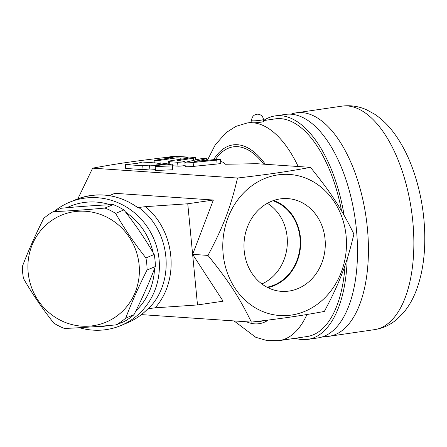 <?xml version="1.0" encoding="UTF-8"?>
<svg xmlns="http://www.w3.org/2000/svg" width="447" height="447" viewBox="0 0 447 447"><rect width="100%" height="100%" fill="white"/><g stroke="black" fill="none" stroke-linecap="round" stroke-linejoin="round"><path stroke-width="0.67" d="M168.899 157.707L165.608 157.484C133.469 161.278 116.309 163.786 92.641 168.161L77.845 198.831M109.319 195.635L114.89 193.316L213.375 200.027L192.629 254.36L187.757 203.776L213.375 200.027M207.967 255.405C223.5 226.104 230.451 207.905 237.513 178.029C269.653 174.235 286.818 171.726 310.481 167.351C331.322 193.149 341.536 208.838 353.901 234.055C346.838 263.931 339.888 282.135 324.354 311.436C300.686 315.805 283.527 318.314 251.387 322.108C239.022 296.892 228.808 281.202 207.967 255.405L192.629 254.36L223.114 301.2L197.496 304.943L192.629 254.36M237.513 178.029L92.641 168.161M187.757 203.776L145.415 206.654L138.682 207.486C170.76 230.171 175.749 281.945 148.421 308.659L155.154 307.827L197.496 304.943M138.682 207.486L138.011 207.699C118.36 194.048 97.658 191.35 75.906 199.602A66.776 63.809 67.4 0 1 137.933 207.799M79.432 327.701A66.776 63.809 -112.6 0 0 120.796 325.578A66.776 63.809 -112.6 0 0 141.258 311.637A66.776 63.809 -112.6 0 0 147.968 227.936A66.776 63.809 -112.6 0 0 69.486 202.267A66.776 63.809 -112.6 0 0 54.707 211.04M148.421 308.659L147.672 308.972A66.776 63.809 67.4 0 1 127.211 322.907L120.796 325.578M66.86 207.726A62.848 60.054 67.4 0 1 110.18 204.748M125.635 212.185A62.848 60.054 67.4 0 1 153.053 252.544M154.506 268.759A62.848 60.054 67.4 0 1 135.888 310.849M107.705 325.628A62.848 60.054 67.4 0 1 93.552 326.763M116.192 324.874L124.467 321.432A64.815 61.932 -112.6 0 0 133.966 314.705C142.342 298.132 149.471 282.079 155.355 266.546A64.815 61.932 -112.6 0 0 155.048 260.5A64.815 61.932 -112.6 0 0 154.198 254.494C145.336 239.123 135.229 224.271 123.88 209.934A64.815 61.932 -112.6 0 0 113.22 204.609C97.228 205.29 79.991 206.492 61.513 208.207L53.238 211.649C69.229 210.967 86.467 209.772 104.944 208.051A64.815 61.932 67.4 0 1 115.6 213.375C124.462 228.747 134.569 243.604 145.918 257.941A64.815 61.932 67.4 0 1 146.772 263.942A64.815 61.932 67.4 0 1 147.08 269.988C138.704 286.561 131.574 302.613 125.691 318.147A64.815 61.932 67.4 0 1 116.192 324.874C97.714 326.589 80.477 327.791 64.485 328.472A64.815 61.932 67.4 0 1 53.83 323.147C42.476 308.81 32.374 293.958 23.512 278.587A64.815 61.932 67.4 0 1 22.35 266.535C28.234 251.002 35.363 234.949 43.739 218.376A64.815 61.932 67.4 0 1 53.238 211.649M139.112 264.853A57.942 55.361 -112.6 0 0 51.109 220.902A57.942 55.361 -112.6 0 0 60.686 320.382A57.942 55.361 -112.6 0 0 139.112 264.853M113.22 204.609L104.944 208.051M123.88 209.934L115.6 213.375M154.198 254.494L145.918 257.941M155.355 266.546L147.08 269.988M133.966 314.705L125.691 318.147M251.387 322.108L141.408 314.615M234.055 320.929L255.79 337.317L267.2 340.608L279.068 340.631L307.078 336.535A109.99 52.483 -98.3 0 0 345.056 265.311M341.553 210.917A109.99 52.483 -98.3 0 0 275.24 118.874L263.557 120.584M346.112 235.988A70.704 61.809 93.9 0 0 248.04 188.779A70.704 61.809 93.9 0 0 259.729 310.184A70.704 61.809 93.9 0 0 346.112 235.988M310.481 167.351L256.695 163.691L225.472 164.256L222.958 162.222L220.634 161.417M295.322 338.25A112.935 53.886 -98.3 0 0 307.849 339.396A112.935 53.886 -98.3 0 0 347.185 258.902M344.112 215.325A112.935 53.886 -98.3 0 0 275.151 115.907A112.935 53.886 -98.3 0 0 263.551 120.545M307.849 339.396L318.096 337.898A112.935 53.886 -98.3 0 0 355.069 218.354A112.935 53.886 -98.3 0 0 285.398 114.41L275.151 115.907M323.472 336.513A112.935 53.886 -98.3 0 0 329.026 336.3A112.935 53.886 -98.3 0 0 365.998 216.756A112.935 53.886 -98.3 0 0 296.333 112.812A112.935 53.886 -98.3 0 0 290.952 114.197M207.458 160.333L207.106 160.311M196.92 159.618L195.685 159.534M155.422 169.374L149.857 168.994L143.085 169.631L125.702 168.446L125.328 164.552L142.71 165.736L149.482 165.099L160.277 165.837L155.154 166.586L171.933 165.898L172.229 164.088L167.105 164.837L156.316 164.099L159.791 163.239L142.409 162.054L136.614 163.49L125.328 164.552M172.229 164.088L172.603 167.983L172.307 169.793L155.528 170.48L155.154 166.586M185.147 165.384A3.928 0.358 174.5 0 1 181.845 165.96A3.928 0.358 174.5 0 1 177.962 166.15L172.391 165.77M168.748 162.965L160.249 164.211A3.928 0.358 174.5 0 1 159.886 164.261M220.444 159.406L220.818 163.3A3.928 0.358 174.5 0 1 217.119 164.01L193.501 166.385A7.856 0.71 174.5 0 1 185.254 166.468L184.874 162.574A7.856 0.71 -5.5 0 0 193.126 162.49L216.745 160.115A3.928 0.358 -5.5 0 0 220.444 159.406A3.928 0.358 -5.5 0 0 216.32 159.445L194.641 161.44L206.229 158.758A3.928 0.358 -5.5 0 0 206.927 158.484A3.928 0.358 -5.5 0 0 204.173 158.411A3.928 0.358 -5.5 0 0 199.809 158.964L186.282 162.026A7.856 0.71 -5.5 0 0 184.874 162.574M143.085 169.631L142.71 165.736M149.857 168.994L149.482 165.099M159.897 164.345L159.791 163.239M172.307 169.793L171.933 165.898M169.592 161.708L177.588 162.255A3.928 0.358 -5.5 0 0 182.002 162.004A3.928 0.358 -5.5 0 0 184.913 161.378A3.928 0.358 -5.5 0 0 184.415 161.255L177.129 160.713L193.501 158.21A3.928 0.358 -5.5 0 0 195.512 157.707A3.928 0.358 -5.5 0 0 189.696 157.953L172.62 160.451A7.856 0.71 -5.5 0 0 168.603 161.462A7.856 0.71 -5.5 0 0 169.592 161.708L169.854 164.435M169.34 157.299L173.145 157.556L156.07 160.054A3.928 0.358 -5.5 0 0 154.064 160.562A3.928 0.358 -5.5 0 0 159.875 160.317L176.956 157.819L180.761 158.076A3.928 0.358 -5.5 0 0 185.175 157.825A3.928 0.358 -5.5 0 0 188.086 157.199A3.928 0.358 -5.5 0 0 187.595 157.076L176.174 156.299A3.928 0.358 -5.5 0 0 171.76 156.551A3.928 0.358 -5.5 0 0 168.849 157.176A3.928 0.358 -5.5 0 0 169.34 157.299L169.419 158.104M177.146 159.791L176.956 157.819M244.207 250.896A46.482 40.632 -86.1 0 1 285.504 198.524A46.482 40.632 -86.1 0 1 325.165 247.739A46.482 40.632 -86.1 0 1 279.207 291.131A46.482 40.632 -86.1 0 1 244.207 250.896M267.77 287.6A44.979 39.319 93.9 0 0 300.557 246.068A44.979 39.319 93.9 0 0 273.704 200.468M272.905 200.748A44.449 38.855 -86.1 0 1 299.982 237.743A44.449 38.855 -86.1 0 1 267.015 287.214M261.853 283.94A44.449 38.855 93.9 0 0 287.114 236.865A44.449 38.855 93.9 0 0 267.351 203.296M251.722 120.634L251.907 122.584A5.895 0.531 -5.5 0 0 252.65 122.769A5.895 0.531 -5.5 0 0 259.271 122.394A5.895 0.531 -5.5 0 0 263.641 121.455L263.451 119.505A5.895 5.895 0 0 0 257.019 114.209A5.895 5.895 0 0 0 251.722 120.634A5.895 0.531 -5.5 0 0 252.466 120.819A5.895 0.531 -5.5 0 0 259.087 120.444A5.895 0.531 -5.5 0 0 263.451 119.505M155.154 307.827C179.962 279.911 175.241 230.853 145.415 206.654M298.199 166.519A109.99 52.483 -98.3 0 0 252.65 122.769A109.99 52.483 -98.3 0 0 247.23 122.97L235.921 126.361L225.97 132.731L215.197 144.957L207.363 160.328M279.068 340.631A109.99 52.483 -98.3 0 0 306.955 314.504M265.322 164.278A90.344 43.108 -98.3 0 0 213.588 159.719M263.696 164.166A88.383 42.174 -98.3 0 0 215.465 159.529M253.661 321.84A88.383 42.174 -98.3 0 0 262.886 320.734M329.026 336.3L374.452 329.651A112.935 53.886 -98.3 0 0 411.424 210.107A112.935 53.886 -98.3 0 0 341.759 106.168L296.333 112.812M246.465 321.773A90.344 43.108 -98.3 0 0 268.323 320.058M177.962 166.15L177.588 162.255M193.707 160.344L193.501 158.21M178.169 160.831L178.13 160.462M180.873 159.244L180.761 158.076M160.249 164.211L159.875 160.317M217.119 164.01L216.745 160.115M206.391 160.445L206.229 158.758M193.501 166.385L193.126 162.49M75.906 199.602L69.486 202.267M147.756 308.922C141.839 314.99 134.988 319.655 127.211 322.907M251.879 122.294L247.23 122.97M374.452 329.651C383.034 328.282 390.611 324.757 397.182 319.091L403.479 312.744C408.485 306.754 412.553 299.82 415.676 291.941C420.973 278.52 423.963 263.283 424.65 246.236C425.566 220.03 421.728 194.601 413.129 169.949C407.77 154.835 400.898 141.878 392.522 131.077C387.191 124.216 381.202 118.567 374.552 114.141L366.652 109.817C358.706 106.235 350.409 105.017 341.759 106.168M168.905 164.574L168.603 161.462M195.719 159.886L195.512 157.707M185.013 162.423L184.913 161.378M168.944 158.171L168.849 157.176M188.181 158.177L188.086 157.199M154.282 162.864L154.064 160.562M207.112 160.372L206.927 158.484"/></g></svg>
